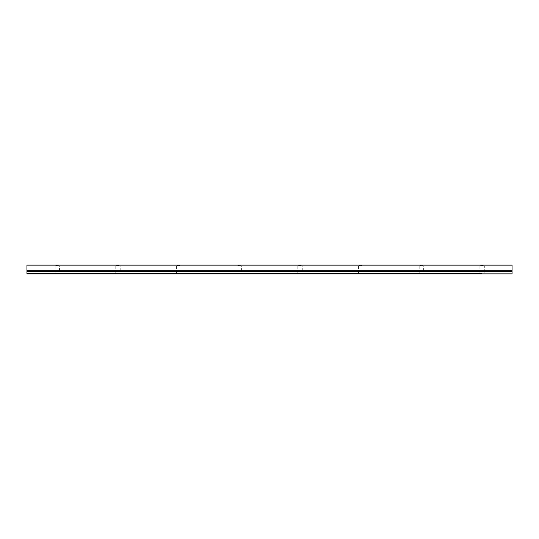 <?xml version="1.0" encoding="UTF-8"?>
<svg xmlns="http://www.w3.org/2000/svg" width="539" height="539" viewBox="0 0 539 539"><rect width="100%" height="100%" fill="white"/><g stroke="black" fill="none" stroke-linecap="round" stroke-linejoin="round"><path stroke-width="0.4" stroke-dasharray="2.69 2.02" d="M482.109 273.468L26.95 273.468L26.95 273.873L26.95 273.468L482.109 273.468M482.109 265.316L484.339 266.023C482.85 265.121 481.367 265.121 479.885 266.023L482.109 265.316M512.05 266.023L512.05 265.127L512.05 266.023L484.339 266.023L484.339 273.468M512.05 265.127L26.95 265.127L26.95 271.205L512.05 271.205L512.05 265.127M55.066 273.468L55.066 266.023L57.296 265.316L59.519 266.023C58.037 265.121 56.555 265.121 55.066 266.023L26.95 266.023M115.757 273.468L115.757 266.023L117.98 265.316L120.21 266.023C118.721 265.121 117.239 265.121 115.757 266.023L59.519 266.023L59.519 273.468M176.442 273.468L176.442 266.023L178.672 265.316L180.895 266.023C179.413 265.121 177.931 265.121 176.442 266.023L120.21 266.023L120.21 273.468M237.133 273.468L237.133 266.023L239.356 265.316L241.587 266.023C240.098 265.121 238.615 265.121 237.133 266.023L180.895 266.023L180.895 273.468M297.824 273.468L297.824 266.023L300.048 265.316L302.271 266.023C300.789 265.121 299.307 265.121 297.824 266.023L241.587 266.023L241.587 273.468M358.509 273.468L358.509 266.023L360.732 265.316L362.963 266.023C361.474 265.121 359.991 265.121 358.509 266.023L302.271 266.023L302.271 273.468M419.201 273.468L419.201 266.023L421.424 265.316L423.647 266.023C422.165 265.121 420.683 265.121 419.201 266.023L362.963 266.023L362.963 273.468M479.885 273.468L479.885 266.023L423.647 266.023L423.647 273.468M512.05 271.205L512.05 273.873L512.05 273.468L512.05 273.873L26.95 273.873L26.95 271.205M512.05 273.873L26.95 273.873L512.05 273.873M512.05 271.447L26.95 271.447"/><path stroke-width="0.81" d="M26.95 271.447L26.95 273.873L512.05 273.873L512.05 271.447L26.95 271.447L26.95 265.127L512.05 265.127L512.05 271.447M512.05 270.335L26.95 270.335"/></g></svg>
